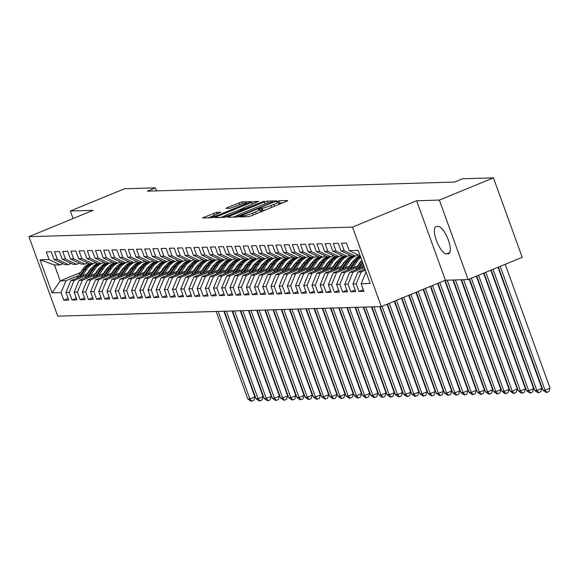 <?xml version="1.0" encoding="UTF-8"?>
<svg xmlns="http://www.w3.org/2000/svg" width="579" height="579" viewBox="0 0 579 579"><rect width="100%" height="100%" fill="white"/><g stroke="black" fill="none" stroke-linecap="round" stroke-linejoin="round"><path stroke-width="0.87" d="M240.661 216.38L239.851 216.922L248.398 216.669L251.17 215.837L286.576 201.289L287.734 200.508L279.187 200.761L276.321 201.861L277.536 201.861A7.223 0.854 -19.9 0 1 278.036 201.984A7.223 0.854 -19.9 0 1 273.824 204.365L270.871 205.581A7.223 0.854 -19.9 0 1 261.998 208.245L258.951 208.86L258.031 209.381L259.247 209.374A7.223 0.854 -19.9 0 1 259.747 209.504A7.223 0.854 -19.9 0 1 255.527 211.885L252.574 213.101A7.223 0.854 -19.9 0 1 243.708 215.764L240.661 216.38M216.51 212.327L202.491 217.986L212.138 217.747L214.91 216.915L251.633 201.615L241.979 201.861L227.214 207.622L226.049 208.404L230.116 208.288L238.838 205.009A6.043 0.717 -19.9 0 1 246.668 202.889A6.043 0.717 -19.9 0 1 243.144 204.879L219.832 214.462A6.043 0.717 -19.9 0 1 212.001 216.582A6.043 0.717 -19.9 0 1 215.526 214.592L220.729 212.247L216.51 212.327L217.096 213.948M147.363 191.142L454.522 182.059L462.534 178.759L493.446 177.847L439.345 200.081L416.634 200.754L352.51 227.106L28.95 236.681L93.074 210.329L70.363 211.002L124.463 188.768L155.375 187.849L147.363 191.142M228.835 216.503L227.677 217.284L237.173 217.002L239.945 216.17L276.668 200.877L267.013 201.116L264.241 201.948L228.835 216.503L229.103 217.241M224.659 217.378L215.156 217.653L216.322 216.872L251.727 202.324L254.499 201.492L258.719 201.412L243.042 208.056L241.725 208.802L244.577 208.758L264.342 201.231L224.659 217.378M352.51 227.106L381.279 306.581L57.719 316.156L28.95 236.681M363.322 289.717L358.994 291.498L363.916 291.353L361.151 283.724L370.176 283.464L358.198 250.381L349.18 250.649L346.423 243.028L341.501 243.173L344.259 250.794L340.98 250.895L338.223 243.267L333.301 243.412L336.059 251.04L332.78 251.134L330.023 243.513L325.101 243.658L327.859 251.279L324.58 251.38L321.823 243.752L316.901 243.897L319.659 251.525L316.38 251.619L313.623 243.998L308.701 244.143L311.459 251.764L308.18 251.865L305.423 244.237L300.501 244.381L303.258 252.01L299.98 252.104L297.222 244.483L292.301 244.627L295.066 252.249L291.78 252.35L289.022 244.722L284.101 244.866L286.866 252.495L283.58 252.589L280.822 244.968L275.901 245.112L278.665 252.733L275.38 252.835L272.622 245.207L267.701 245.351L270.465 252.98L267.187 253.074L264.422 245.453L259.501 245.597L262.265 253.226L258.987 253.32L256.222 245.691L251.3 245.843L254.065 253.464L250.787 253.559L248.022 245.937L243.108 246.082L245.865 253.711L242.587 253.805L239.822 246.176L234.908 246.328L237.665 253.949L234.386 254.051L231.622 246.422L226.707 246.567L229.465 254.195L226.186 254.29L223.422 246.668L218.507 246.813L221.265 254.434L217.986 254.536L215.229 246.907L210.307 247.052L213.065 254.68L209.786 254.774L207.029 247.153L202.107 247.298L204.865 254.919L201.586 255.021L198.829 247.392L193.907 247.537L196.665 255.165L193.386 255.259L190.629 247.638L185.707 247.783L188.464 255.404L185.186 255.505L182.428 247.877L177.507 248.022L180.264 255.65L176.986 255.744L174.228 248.123L169.307 248.268L172.064 255.889L168.786 255.99L166.028 248.362L161.107 248.507L163.864 256.135L160.586 256.229L157.828 248.608L152.907 248.753L155.671 256.374L152.386 256.475L149.628 248.847L144.707 248.992L147.471 256.62L144.185 256.714L141.428 249.093L136.506 249.238L139.271 256.859L135.993 256.96L133.228 249.332L128.306 249.477L131.071 257.105L127.793 257.199L125.028 249.578L120.106 249.723L122.871 257.344L119.592 257.445L116.828 249.817L111.906 249.962L114.671 257.59L111.392 257.684L108.628 250.063L103.713 250.208L106.471 257.836L103.192 257.93L100.428 250.302L95.513 250.454L98.271 258.075L94.992 258.169L92.227 250.548L87.313 250.693L90.071 258.321L86.792 258.415L84.027 250.787L79.113 250.939L81.871 258.56L78.592 258.661L75.835 251.033L70.913 251.177L73.671 258.806L70.392 258.9L67.634 251.279L62.713 251.424L65.47 259.045L62.192 259.146L59.434 251.518L54.513 251.662L57.27 259.291L53.992 259.385L51.234 251.764L46.313 251.908L49.07 259.53L60.202 264.827L54.455 265.001L60.209 280.895L65.955 280.721L78.505 275.568M358.994 291.498L356.237 283.876L352.951 283.971L357.858 272.087L364.994 269.155M355.122 289.963L350.794 291.744L355.716 291.599L352.951 283.971M350.794 291.744L348.037 284.115L344.751 284.217L349.658 272.325L364.01 266.434M346.922 290.202L342.594 291.982L347.516 291.838L344.751 284.217M342.594 291.982L339.837 284.361L336.558 284.455L341.458 272.571L358.444 265.587M338.722 290.448L334.394 292.229L339.316 292.084L336.558 284.455M334.394 292.229L331.637 284.6L328.358 284.702L333.258 272.81L350.244 265.833M330.522 290.687L326.194 292.467L331.116 292.323L328.358 284.702M326.194 292.467L323.437 284.846L320.158 284.94L325.058 273.056L342.051 266.072M322.322 290.933L317.994 292.713L322.916 292.569L320.158 284.94M317.994 292.713L315.237 285.085L311.958 285.186L316.858 273.295L333.851 266.318M314.122 291.179L309.794 292.952L314.715 292.808L311.958 285.186M309.794 292.952L307.036 285.331L303.758 285.425L308.665 273.541L325.651 266.557M305.922 291.418L301.594 293.198L306.515 293.054L303.758 285.425M301.594 293.198L298.836 285.57L295.558 285.671L300.465 273.78L317.451 266.803M297.729 291.664L293.394 293.437L298.315 293.292L295.558 285.671M293.394 293.437L290.636 285.816L287.358 285.91L292.265 274.026L309.251 267.042M289.529 291.903L285.201 293.683L290.115 293.539L287.358 285.91M285.201 293.683L282.436 286.055L279.158 286.156L284.065 274.272L301.051 267.288M281.329 292.149L277.001 293.922L281.915 293.777L279.158 286.156M277.001 293.922L274.236 286.301L270.958 286.395L275.865 274.511L292.851 267.527M273.129 292.388L268.801 294.168L273.715 294.023L270.958 286.395M268.801 294.168L266.036 286.54L262.757 286.641L267.664 274.757L284.651 267.773M264.929 292.634L260.601 294.407L265.515 294.262L262.757 286.641M260.601 294.407L257.836 286.786L254.557 286.88L259.464 274.996L276.451 268.019M256.729 292.873L252.401 294.653L257.322 294.508L254.557 286.88M252.401 294.653L249.636 287.025L246.357 287.126L251.264 275.242L268.251 268.258M248.529 293.119L244.2 294.899L249.122 294.747L246.357 287.126M244.2 294.899L241.436 287.271L238.157 287.365L243.064 275.481L260.051 268.504M240.328 293.358L236 295.138L240.922 294.993L238.157 287.365M236 295.138L233.243 287.517L229.957 287.611L234.864 275.727L251.851 268.743M232.128 293.604L227.8 295.384L232.722 295.232L229.957 287.611M227.8 295.384L225.043 287.756L221.757 287.85L226.664 275.966L243.65 268.989M223.928 293.843L219.6 295.623L224.522 295.478L221.757 287.85M219.6 295.623L216.843 288.002L213.557 288.096L218.464 276.212L235.45 269.228M215.728 294.089L211.4 295.869L216.322 295.724L213.557 288.096M211.4 295.869L208.643 288.241L205.364 288.335L210.264 276.451L227.25 269.474M207.528 294.327L203.2 296.108L208.122 295.963L205.364 288.335M203.2 296.108L200.443 288.487L197.164 288.581L202.064 276.697L219.05 269.713M199.328 294.573L195 296.354L199.921 296.209L197.164 288.581M195 296.354L192.242 288.726L188.964 288.827L193.864 276.936L210.857 269.959M191.128 294.812L186.8 296.593L191.721 296.448L188.964 288.827M186.8 296.593L184.042 288.972L180.764 289.066L185.664 277.182L202.657 270.198M182.928 295.058L178.6 296.839L183.521 296.694L180.764 289.066M178.6 296.839L175.842 289.211L172.564 289.312L177.471 277.421L194.457 270.444M174.728 295.297L170.4 297.078L175.321 296.933L172.564 289.312M170.4 297.078L167.642 289.457L164.364 289.551L169.271 277.667L186.257 270.683M166.535 295.543L162.2 297.324L167.121 297.179L164.364 289.551M162.2 297.324L159.442 289.695L156.164 289.797L161.071 277.906L178.057 270.929M158.335 295.789L154 297.563L158.921 297.418L156.164 289.797M154 297.563L151.242 289.941L147.963 290.036L152.87 278.152L169.857 271.167M150.135 296.028L145.807 297.809L150.721 297.664L147.963 290.036M145.807 297.809L143.042 290.18L139.763 290.282L144.67 278.39L161.657 271.413M141.935 296.274L137.607 298.047L142.521 297.903L139.763 290.282M137.607 298.047L134.842 290.426L131.563 290.52L136.47 278.637L153.457 271.652M133.735 296.513L129.407 298.294L134.321 298.149L131.563 290.52M129.407 298.294L126.642 290.665L123.363 290.767L128.27 278.883L145.257 271.898M125.534 296.759L121.206 298.532L126.128 298.388L123.363 290.767M121.206 298.532L118.442 290.911L115.163 291.005L120.07 279.121L137.057 272.137M117.334 296.998L113.006 298.778L117.928 298.634L115.163 291.005M113.006 298.778L110.242 291.15L106.963 291.251L111.87 279.368L128.856 272.383M109.134 297.244L104.806 299.017L109.728 298.873L106.963 291.251M104.806 299.017L102.042 291.396L98.763 291.49L103.67 279.606L120.656 272.629M100.934 297.483L96.606 299.263L101.528 299.119L98.763 291.49M96.606 299.263L93.849 291.635L90.563 291.736L95.47 279.852L112.456 272.868M92.734 297.729L88.406 299.509L93.328 299.357L90.563 291.736M88.406 299.509L85.649 291.881L82.363 291.975L87.27 280.091L104.256 273.114M84.534 297.968L80.206 299.748L85.127 299.604L82.363 291.975M80.206 299.748L77.448 292.127L74.163 292.221L79.07 280.337L96.056 273.353M76.334 298.214L72.006 299.994L76.927 299.842L74.163 292.221M72.006 299.994L69.248 292.366L65.97 292.46L70.87 280.576L87.856 273.599M68.134 298.453L63.806 300.233L68.727 300.088L65.97 292.46M63.806 300.233L61.048 292.612L52.03 292.873L40.052 259.797L49.07 259.53M71.203 263.431L68.394 264.589L65.116 264.683L53.992 259.385M57.27 259.291L68.394 264.589M88.797 271.334L89.593 271.008M80.524 272.543L60.209 280.895L52.03 292.873M61.048 292.612L65.955 280.721M79.403 263.192L76.594 264.342L73.316 264.444L62.192 259.146M65.47 259.045L76.594 264.342M98.394 269.271L98.944 269.04M70.87 280.576L74.148 280.482L86.705 275.322M96.997 271.095L97.793 270.769M69.248 292.366L74.148 280.482M87.603 262.946L84.795 264.104L81.516 264.198L70.392 258.9M73.671 258.806L84.795 264.104M106.587 269.025L107.144 268.801M79.07 280.337L82.348 280.236L94.905 275.076M105.197 270.849L105.993 270.523M77.448 292.127L82.348 280.236M95.803 262.707L92.995 263.858L89.716 263.959L78.592 258.661M81.871 258.56L92.995 263.858M114.787 268.786L115.344 268.555M87.27 280.091L90.548 279.997L103.105 274.837M113.397 270.61L114.186 270.277M85.649 291.881L90.548 279.997M104.003 262.461L101.195 263.619L97.916 263.713L86.792 258.415M90.071 258.321L101.195 263.619M122.987 268.54L123.544 268.316M95.47 279.852L98.748 279.751L111.306 274.591M121.597 270.364L122.386 270.038M93.849 291.635L98.748 279.751M112.203 262.222L109.395 263.373L106.116 263.467L94.992 258.169M98.271 258.075L109.395 263.373M131.187 268.301L131.744 268.07M103.67 279.606L106.949 279.512L119.506 274.352M129.797 270.125L130.586 269.792M102.042 291.396L106.949 279.512M120.403 261.976L117.595 263.134L114.316 263.228L103.192 257.93M106.471 257.836L117.595 263.134M139.387 268.055L139.944 267.831M111.87 279.368L115.149 279.266L127.706 274.106M137.997 269.879L138.786 269.553M110.242 291.15L115.149 279.266M128.603 261.737L125.795 262.888L122.516 262.982L111.392 257.684M114.671 257.59L125.795 262.888M147.587 267.809L148.144 267.585A17.602 16.444 -91.7 0 1 154.788 261.766M120.07 279.121L123.349 279.027L135.906 273.867M146.197 269.633L146.986 269.307M118.442 290.911L123.349 279.027M136.803 261.491L133.995 262.642L130.716 262.743L119.592 257.445M122.871 257.344L133.995 262.642M155.787 267.57L156.344 267.339M128.27 278.883L131.549 278.781L144.106 273.621M154.39 269.394L155.186 269.069M126.642 290.665L131.549 278.781M144.996 261.252L142.195 262.403L138.917 262.497L127.793 257.199M131.071 257.105L142.195 262.403M163.987 267.324L164.545 267.1M136.47 278.637L139.749 278.542L152.299 273.382M162.59 269.148L163.387 268.822M134.842 290.426L139.749 278.542M153.196 261.006L150.395 262.157L147.117 262.258L135.993 256.96M139.271 256.859L150.395 262.157M172.187 267.085L172.745 266.854M144.67 278.39L147.949 278.296L160.499 273.136M170.791 268.909L171.587 268.584M143.042 290.18L147.949 278.296M161.396 260.767L158.595 261.918L155.317 262.012L144.185 256.714M147.471 256.62L158.595 261.918M180.387 266.839L180.938 266.615M152.87 278.152L156.149 278.058L168.699 272.897M178.991 268.663L179.787 268.338M151.242 289.941L156.149 278.058M169.596 260.521L166.795 261.672L163.517 261.773L152.386 256.475M155.671 256.374L166.795 261.672M188.588 266.601L189.138 266.369M161.071 277.906L164.349 277.811L176.899 272.651M187.191 268.424L187.987 268.099M159.442 289.695L164.349 277.811M177.796 260.282L174.996 261.433L171.717 261.527L160.586 256.229M163.864 256.135L174.996 261.433M196.788 266.354L197.338 266.13M169.271 277.667L172.549 277.565L185.099 272.412M195.391 268.178L196.187 267.853M167.642 289.457L172.549 277.565M185.997 260.036L183.196 261.187L179.91 261.288L168.786 255.99M172.064 255.889L183.196 261.187M204.988 266.116L205.538 265.884A17.602 16.444 -91.7 0 1 212.189 260.065M177.471 277.421L180.749 277.327L193.299 272.166M203.591 267.939L204.387 267.614M175.842 289.211L180.749 277.327M194.197 259.797L191.396 260.948L188.11 261.042L176.986 255.744M180.264 255.65L191.396 260.948M213.188 265.87L213.738 265.645M185.664 277.182L188.949 277.08L201.499 271.927M211.791 267.693L212.587 267.368M184.042 288.972L188.949 277.08M202.397 259.551L199.596 260.702L196.31 260.803L185.186 255.505M188.464 255.404L199.596 260.702M221.388 265.631L221.938 265.399M193.864 276.936L197.149 276.842L209.699 271.681M219.991 267.455L220.787 267.129M192.242 288.726L197.149 276.842M210.597 259.305L207.789 260.463L204.51 260.557L193.386 255.259M196.665 255.165L207.789 260.463M229.588 265.385L230.138 265.16A17.602 16.444 -91.7 0 1 236.789 259.341M202.064 276.697L205.342 276.596L217.899 271.442M228.191 267.209L228.987 266.883M200.443 288.487L205.342 276.596M218.797 259.066L215.989 260.217L212.71 260.318L201.586 255.021M204.865 254.919L215.989 260.217M237.781 265.146L238.338 264.914M210.264 276.451L213.542 276.357L226.099 271.196M236.391 266.97L237.187 266.644M208.643 288.241L213.542 276.357M226.997 258.82L224.189 259.978L220.91 260.072L209.786 254.774M213.065 254.68L224.189 259.978M245.981 264.9L246.538 264.675M218.464 276.212L221.743 276.111L234.3 270.958M244.591 266.724L245.38 266.398M216.843 288.002L221.743 276.111M235.197 258.581L232.389 259.732L229.11 259.833L217.986 254.536M221.265 254.434L232.389 259.732M254.181 264.661L254.738 264.429M226.664 275.966L229.943 275.872L242.5 270.711M252.791 266.485L253.58 266.159M225.043 287.756L229.943 275.872M243.397 258.335L240.589 259.493L237.31 259.587L226.186 254.29M229.465 254.195L240.589 259.493M262.381 264.415L262.938 264.19M234.864 275.727L238.143 275.626L250.7 270.465M260.991 266.239L261.78 265.913M233.243 287.517L238.143 275.626M251.597 258.096L248.789 259.247L245.51 259.349L234.386 254.051M237.665 253.949L248.789 259.247M270.581 264.176L271.138 263.944M243.064 275.481L246.343 275.387L258.9 270.227M269.192 266L269.98 265.667M241.436 287.271L246.343 275.387M259.797 257.85L256.989 259.008L253.711 259.103L242.587 253.805M245.865 253.711L256.989 259.008M278.781 263.93L279.339 263.706M251.264 275.242L254.543 275.141L267.1 269.98M277.392 265.754L278.181 265.428M249.636 287.025L254.543 275.141M267.997 257.612L265.189 258.762L261.911 258.856L250.787 253.559M254.065 253.464L265.189 258.762M286.981 263.691L287.539 263.459A17.602 16.444 -91.7 0 1 294.183 257.641M259.464 274.996L262.743 274.902L275.3 269.742M285.592 265.515L286.381 265.182M257.836 286.786L262.743 274.902M276.19 257.365L273.389 258.524L270.111 258.618L258.987 253.32M262.265 253.226L273.389 258.524M295.181 263.445L295.739 263.221M267.664 274.757L270.943 274.656L283.493 269.496M293.785 265.269L294.581 264.943M266.036 286.54L270.943 274.656M284.39 257.127L281.589 258.277L278.311 258.372L267.187 253.074M270.465 252.98L281.589 258.277M303.382 263.199L303.939 262.975M275.865 274.511L279.143 274.417L291.693 269.257M301.985 265.023L302.781 264.697M274.236 286.301L279.143 274.417M292.59 256.881L289.789 258.031L286.511 258.133L275.38 252.835M278.665 252.733L289.789 258.031M311.582 262.96L312.132 262.728M284.065 274.272L287.343 274.171L299.893 269.011M310.185 264.784L310.981 264.458M282.436 286.055L287.343 274.171M300.791 256.642L297.99 257.793L294.711 257.887L283.58 252.589M286.866 252.495L297.99 257.793M319.782 262.714L320.332 262.49M292.265 274.026L295.543 273.932L308.093 268.772M318.385 264.538L319.181 264.212M290.636 285.816L295.543 273.932M308.991 256.396L306.19 257.546L302.911 257.648L291.78 252.35M295.066 252.249L306.19 257.546M327.982 262.475L328.532 262.244M300.465 273.78L303.743 273.686L316.293 268.526M326.585 264.299L327.381 263.973M298.836 285.57L303.743 273.686M317.191 256.157L314.39 257.308L311.104 257.402L299.98 252.104M303.258 252.01L314.39 257.308M336.182 262.229L336.732 262.005M308.665 273.541L311.943 273.447L324.493 268.287M334.785 264.053L335.581 263.727M307.036 285.331L311.943 273.447M325.391 255.911L322.59 257.062L319.304 257.163L308.18 251.865M311.459 251.764L322.59 257.062M344.382 261.99L344.932 261.759A17.602 16.444 -91.7 0 1 351.583 255.94M316.858 273.295L320.144 273.201L332.693 268.041M342.985 263.814L343.781 263.488M315.237 285.085L320.144 273.201M333.591 255.672L330.79 256.823L327.504 256.917L316.38 251.619M319.659 251.525L330.79 256.823M352.582 261.744L353.132 261.52M325.058 273.056L328.344 272.955L340.893 267.802M351.185 263.568L351.981 263.242M323.437 284.846L328.344 272.955M341.791 255.426L338.983 256.577L335.704 256.678L324.58 251.38M327.859 251.279L338.983 256.577M360.782 261.505L361.332 261.274M333.258 272.81L336.544 272.716L349.094 267.556M359.385 263.329L360.181 263.004M331.637 284.6L336.544 272.716M349.991 255.187L347.183 256.338L343.904 256.432L332.78 251.134M336.059 251.04L347.183 256.338M341.458 272.571L344.737 272.47L357.294 267.317M339.837 284.361L344.737 272.47M358.191 254.941L355.383 256.092L352.104 256.193L340.98 250.895M344.259 250.794L355.383 256.092M349.658 272.325L352.937 272.231L364.401 267.52M348.037 284.115L352.937 272.231M349.18 250.649L360.196 255.896M357.858 272.087L361.137 271.985L365.385 270.241M356.237 283.876L361.137 271.985M156.468 190.875L155.375 187.849M70.363 211.002L73.092 218.544M416.634 200.754L445.396 280.229L468.114 279.556L439.345 200.081M468.114 279.556L522.215 257.322L493.446 177.847M445.396 280.229L381.279 306.581M63.002 263.677L60.202 264.827M54.455 265.001L40.052 259.797M361.151 283.724L366.008 271.964M448.045 253.877A14.721 4.95 -112.3 0 0 448.667 253.754A14.721 4.95 -112.3 0 0 447.994 239.113A14.721 4.95 -112.3 0 0 438.093 226.389L436.617 226.432A14.721 4.95 -112.3 0 0 435.994 226.563A14.721 4.95 -112.3 0 0 436.667 241.197A14.721 4.95 -112.3 0 0 446.568 253.92L449.195 253.407M260.058 212.189A7.223 0.854 -19.9 0 0 260.521 211.653L259.747 209.504M266.304 209.62A7.223 0.854 -19.9 0 1 262.779 210.394L260.224 210.814M278.354 204.669A7.223 0.854 -19.9 0 0 278.817 204.134L278.036 201.984M282.849 202.824L278.513 203.301M237.839 215.272L233.337 217.118M239.04 215.902L272.058 202.549L272.977 202.02L271.703 202.028A7.223 0.854 -19.9 0 0 262.837 204.691L241.595 213.427A7.223 0.854 -19.9 0 0 237.376 215.808A7.223 0.854 -19.9 0 0 237.875 215.931L239.04 215.902L239.236 216.445M220.823 217.487L224.855 215.829M240.792 211.053L240.661 210.676L241.979 209.931L239.127 209.967L241.754 208.889M239.127 209.967L228.14 214.179A6.043 0.717 -19.9 0 0 224.616 216.17A6.043 0.717 -19.9 0 0 232.447 214.049L240.661 210.676M212.24 216.242L208.31 217.856M498.41 267.107L542.993 390.26L545.042 390.203L550.05 388.14L505.221 264.306M500.213 266.362L545.042 390.203L546.938 392.396L546.12 392.417L542.993 390.26M550.05 388.14L548.943 391.57L546.938 392.396M363.764 269.662L364.683 268.287M491.195 270.067L534.793 390.507L536.842 390.441L541.85 388.386L498.005 267.266M492.997 269.329L536.842 390.441L538.738 392.634L537.92 392.663L534.793 390.507M541.85 388.386L540.743 391.809L538.738 392.634M361.108 267.621L363.272 264.386M355.564 269.901L361.354 261.245A17.602 16.444 -91.7 0 1 361.868 260.521M359.002 268.49L362.736 262.909M362.396 261.969L357.67 269.04M483.979 273.035L526.593 390.745L528.641 390.687L533.65 388.625L490.789 270.234M485.781 272.289L528.641 390.687L530.538 392.88L529.72 392.902L526.593 390.745M533.65 388.625L532.542 392.055L530.538 392.88M357.656 265.913L359.53 263.112A14.605 13.65 -91.7 0 1 361.839 260.441M352.908 267.867L357.25 261.368A17.602 16.444 -91.7 0 1 360.782 257.517M347.364 270.147L353.154 261.491A17.602 16.444 -91.7 0 1 359.783 255.701M350.802 268.736L355.694 261.411A17.602 16.444 -91.7 0 1 360.471 256.663M360.304 256.193A17.602 16.444 88.3 0 0 354.71 261.44L349.47 269.278M476.763 275.995L518.393 390.991L520.441 390.926L525.45 388.871L483.581 273.201M478.572 275.257L520.441 390.926L522.338 393.119L521.52 393.148L518.393 390.991M525.45 388.871L524.342 392.294L522.338 393.119M349.455 266.159L351.33 263.358A14.605 13.65 -91.7 0 1 353.899 260.463M344.708 268.113L349.05 261.614A17.602 16.444 -91.7 0 1 355.122 256.099M339.164 270.386L344.954 261.73L346.51 261.686L341.27 269.524M342.602 268.974L347.494 261.657A17.602 16.444 -91.7 0 1 353.566 256.15M352.582 256.179A17.602 16.444 88.3 0 0 346.51 261.686M469.555 278.962L510.193 391.23L512.241 391.172L517.25 389.11L476.365 276.161M471.357 278.224L512.241 391.172L514.138 393.365L513.32 393.387L510.193 391.23M517.25 389.11L516.142 392.54L514.138 393.365M341.255 266.398L343.13 263.604A14.605 13.65 -91.7 0 1 345.699 260.702M336.508 268.352L340.85 261.853A17.602 16.444 -91.7 0 1 346.922 256.345M330.964 270.632L336.754 261.976A17.602 16.444 -91.7 0 1 343.383 256.186M334.401 269.221L339.294 261.896A17.602 16.444 -91.7 0 1 345.366 256.388M344.382 256.417A17.602 16.444 88.3 0 0 338.31 261.925L333.07 269.763M461.55 279.751L501.993 391.476L504.041 391.411L509.05 389.356L469.149 279.129M463.598 279.686L504.041 391.411L505.937 393.604L505.12 393.633L501.993 391.476M509.05 389.356L507.942 392.786L505.937 393.604M333.055 266.644L334.93 263.843A14.605 13.65 -91.7 0 1 337.499 260.948M328.307 268.598L332.657 262.099A17.602 16.444 -91.7 0 1 338.722 256.584M322.764 270.871L328.554 262.215A17.602 16.444 -91.7 0 1 335.183 256.425M326.201 269.459L331.094 262.142A17.602 16.444 -91.7 0 1 337.166 256.635M336.182 256.663A17.602 16.444 88.3 0 0 330.11 262.171L324.87 270.009M453.35 279.99L493.793 391.715L495.841 391.657L500.849 389.595L461.094 279.758M455.398 279.932L495.841 391.657L497.745 393.85L496.92 393.872L493.793 391.715M500.849 389.595L499.742 393.025L497.745 393.85M324.855 266.883L326.73 264.089A14.605 13.65 -91.7 0 1 329.299 261.187M320.107 268.837L324.457 262.338A17.602 16.444 -91.7 0 1 330.522 256.83M314.563 271.117L320.353 262.461A17.602 16.444 -91.7 0 1 326.983 256.671M318.001 269.705L322.894 262.381A17.602 16.444 -91.7 0 1 328.966 256.873M327.982 256.902A17.602 16.444 88.3 0 0 321.91 262.417L316.67 270.248M445.179 280.316L485.593 391.961L487.641 391.896L492.649 389.841L452.894 280.004M447.198 280.171L487.641 391.896L489.544 394.089L488.719 394.118L485.593 391.961M492.649 389.841L491.542 393.271L489.544 394.089M316.655 267.129L318.53 264.328A14.605 13.65 -91.7 0 1 321.099 261.433M311.907 269.083L316.257 262.584A17.602 16.444 -91.7 0 1 322.322 257.069M306.363 271.356L312.153 262.7A17.602 16.444 -91.7 0 1 318.783 256.91M309.801 269.944L314.694 262.627A17.602 16.444 -91.7 0 1 320.766 257.119M319.782 257.148A17.602 16.444 88.3 0 0 313.709 262.656L308.469 270.494M437.963 283.283L477.393 392.2L479.441 392.142L484.449 390.08L444.781 280.482M439.765 282.538L479.441 392.142L481.344 394.335L480.519 394.357L477.393 392.2M484.449 390.08L483.349 393.51L481.344 394.335M308.455 267.368L310.33 264.574A14.605 13.65 -91.7 0 1 312.899 261.672M303.707 269.322L308.057 262.823A17.602 16.444 -91.7 0 1 314.122 257.315M298.163 271.602L303.953 262.946A17.602 16.444 -91.7 0 1 310.583 257.156M301.601 270.19L306.494 262.873A17.602 16.444 -91.7 0 1 312.566 257.358M311.582 257.387A17.602 16.444 88.3 0 0 305.517 262.902L300.269 270.733M430.747 286.243L469.193 392.446L471.241 392.381L476.256 390.326L437.565 283.449M432.556 285.505L471.241 392.381L473.144 394.574L472.319 394.603L469.193 392.446M476.256 390.326L475.149 393.756L473.144 394.574M300.255 267.614L302.129 264.813A14.605 13.65 -91.7 0 1 304.699 261.918M295.507 269.568L299.857 263.069A17.602 16.444 -91.7 0 1 305.922 257.554M289.963 271.841L295.753 263.184A17.602 16.444 -91.7 0 1 302.383 257.394M293.401 270.429L298.301 263.112A17.602 16.444 -91.7 0 1 304.366 257.604M303.382 257.633A17.602 16.444 88.3 0 0 297.317 263.141L292.069 270.979M423.539 289.211L460.993 392.685L463.041 392.627L468.056 390.572L430.349 286.41M425.341 288.472L463.041 392.627L464.944 394.82L464.119 394.842L460.993 392.685M468.056 390.572L466.949 393.995L464.944 394.82M292.055 267.86L293.929 265.059A14.605 13.65 -91.7 0 1 296.499 262.164M287.307 269.807L291.657 263.307A17.602 16.444 -91.7 0 1 297.722 257.8M281.763 272.087L287.553 263.431L289.116 263.387L283.869 271.218M285.201 270.675L290.101 263.358A17.602 16.444 -91.7 0 1 296.166 257.843M295.181 257.872A17.602 16.444 88.3 0 0 289.116 263.387M416.323 292.178L452.792 392.931L454.848 392.873L459.856 390.811L423.133 289.377M418.125 291.432L454.848 392.873L456.744 395.059L455.926 395.088L452.792 392.931M459.856 390.811L458.749 394.241L456.744 395.059M283.855 268.099L285.729 265.298A14.605 13.65 -91.7 0 1 288.299 262.403M279.107 270.053L283.457 263.554A17.602 16.444 -91.7 0 1 289.522 258.046M273.563 272.325L279.353 263.677A17.602 16.444 -91.7 0 1 285.983 257.879M277.001 270.914L281.901 263.597A17.602 16.444 -91.7 0 1 287.966 258.089M286.981 258.118A17.602 16.444 88.3 0 0 280.916 263.626L275.669 271.464M409.107 295.138L444.592 393.17L446.648 393.112L451.656 391.057L415.917 292.344M410.909 294.4L446.648 393.112L448.544 395.305L447.726 395.327L444.592 393.17M451.656 391.057L450.549 394.48L448.544 395.305M275.655 268.345L277.529 265.544A14.605 13.65 -91.7 0 1 280.098 262.649M270.907 270.292L275.257 263.792A17.602 16.444 -91.7 0 1 281.322 258.285M265.363 272.571L271.16 263.915A17.602 16.444 -91.7 0 1 277.782 258.125M268.801 271.16L273.701 263.843A17.602 16.444 -91.7 0 1 279.766 258.328M278.781 258.357A17.602 16.444 88.3 0 0 272.716 263.872L267.469 271.703M401.891 298.105L436.392 393.416L438.448 393.358L443.456 391.295L408.709 295.304M403.701 297.367L438.448 393.358L440.344 395.551L439.526 395.573L436.392 393.416M443.456 391.295L442.349 394.726L440.344 395.551M267.455 268.584L269.329 265.783A14.605 13.65 -91.7 0 1 271.898 262.888M262.707 270.538L267.057 264.038A17.602 16.444 -91.7 0 1 273.122 258.531M257.163 272.81L262.96 264.162A17.602 16.444 -91.7 0 1 269.582 258.364M260.601 271.399L265.5 264.082A17.602 16.444 -91.7 0 1 271.565 258.574M270.581 258.603A17.602 16.444 88.3 0 0 264.516 264.111L259.269 271.949M394.683 301.073L428.192 393.655L430.248 393.597L435.256 391.542L401.493 298.272M396.485 300.327L430.248 393.597L432.144 395.79L431.326 395.812L428.192 393.655M435.256 391.542L434.149 394.965L432.144 395.79M259.254 268.83L261.129 266.029A14.605 13.65 -91.7 0 1 263.698 263.134M254.507 270.777L258.856 264.277A17.602 16.444 -91.7 0 1 264.929 258.77M248.97 273.056L254.76 264.4A17.602 16.444 -91.7 0 1 261.382 258.61M252.401 271.645L257.3 264.328A17.602 16.444 -91.7 0 1 263.365 258.813M262.381 258.849A17.602 16.444 88.3 0 0 256.316 264.357L251.076 272.188M387.467 304.033L419.999 393.901L422.048 393.843L427.056 391.78L394.277 301.232M389.269 303.295L422.048 393.843L423.944 396.036L423.126 396.058L419.999 393.901M427.056 391.78L425.949 395.211L423.944 396.036M251.062 269.069L252.929 266.268A14.605 13.65 -91.7 0 1 255.498 263.373M246.307 271.023L250.656 264.523A17.602 16.444 -91.7 0 1 256.729 259.016M240.77 273.302L246.56 264.646A17.602 16.444 -91.7 0 1 253.189 258.856M244.2 271.884L249.1 264.567A17.602 16.444 -91.7 0 1 255.165 259.059M254.181 259.088A17.602 16.444 88.3 0 0 248.116 264.596L242.876 272.434M380.114 306.609L411.799 394.147L413.847 394.082L418.856 392.026L387.061 304.199M382.053 306.262L413.847 394.082L415.744 396.275L414.926 396.297L411.799 394.147M418.856 392.026L417.749 395.45L415.744 396.275M242.862 269.315L244.729 266.514A14.605 13.65 -91.7 0 1 247.298 263.619M238.107 271.262L242.456 264.762A17.602 16.444 -91.7 0 1 248.529 259.254M232.57 273.541L238.36 264.885A17.602 16.444 -91.7 0 1 244.989 259.095M236 272.13L240.9 264.813A17.602 16.444 -91.7 0 1 246.965 259.305M245.981 259.334A17.602 16.444 88.3 0 0 239.916 264.842L234.676 272.673M371.913 306.856L403.599 394.386L405.647 394.328L410.656 392.265L379.658 306.624M373.962 306.798L405.647 394.328L407.544 396.521L406.726 396.543L403.599 394.386M410.656 392.265L409.548 395.696L407.544 396.521M234.661 269.553L236.529 266.753A14.605 13.65 -91.7 0 1 239.098 263.858M229.914 271.508L234.256 265.008A17.602 16.444 -91.7 0 1 240.328 259.501M224.37 273.787L230.16 265.131L231.716 265.081L226.476 272.919M227.8 272.369L232.7 265.052A17.602 16.444 -91.7 0 1 238.765 259.544M237.781 259.573A17.602 16.444 88.3 0 0 231.716 265.081M363.713 307.102L395.399 394.632L397.447 394.567L402.456 392.511L371.457 306.87M365.762 307.036L397.447 394.567L399.344 396.76L398.526 396.789L395.399 394.632M402.456 392.511L401.348 395.935L399.344 396.76M226.461 269.8L228.336 266.999A14.605 13.65 -91.7 0 1 230.898 264.104M221.714 271.746L226.056 265.247A17.602 16.444 -91.7 0 1 232.128 259.739M216.17 274.026L221.96 265.37A17.602 16.444 -91.7 0 1 228.589 259.58M219.607 272.615L224.5 265.298A17.602 16.444 -91.7 0 1 230.572 259.79M229.588 259.819A17.602 16.444 88.3 0 0 223.516 265.327L218.276 273.165M355.513 307.34L387.199 394.871L389.247 394.813L394.256 392.75L363.257 307.109M357.561 307.283L389.247 394.813L391.143 397.006L390.326 397.028L387.199 394.871M394.256 392.75L393.148 396.181L391.143 397.006M218.261 270.038L220.136 267.237A14.605 13.65 -91.7 0 1 222.698 264.342M213.513 271.992L217.856 265.493A17.602 16.444 -91.7 0 1 223.928 259.985M207.97 274.272L213.76 265.616A17.602 16.444 -91.7 0 1 220.389 259.826M211.407 272.861L216.3 265.537A17.602 16.444 -91.7 0 1 222.372 260.029M221.388 260.058A17.602 16.444 88.3 0 0 215.316 265.566L210.076 273.404M347.313 307.587L378.999 395.117L381.047 395.052L386.055 392.996L355.057 307.355M349.361 307.521L381.047 395.052L382.943 397.245L382.126 397.274L378.999 395.117M386.055 392.996L384.948 396.42L382.943 397.245M210.061 270.284L211.936 267.484A14.605 13.65 -91.7 0 1 214.505 264.589M205.313 272.231L209.656 265.732A17.602 16.444 -91.7 0 1 215.728 260.224M199.769 274.511L205.559 265.855L207.116 265.812L201.876 273.65M203.207 273.1L208.1 265.783A17.602 16.444 -91.7 0 1 214.172 260.275M213.188 260.304A17.602 16.444 88.3 0 0 207.116 265.812M339.113 307.825L370.799 395.356L372.847 395.298L377.855 393.235L346.857 307.594M341.161 307.767L372.847 395.298L374.743 397.491L373.925 397.512L370.799 395.356M377.855 393.235L376.748 396.666L374.743 397.491M201.861 270.523L203.736 267.722A14.605 13.65 -91.7 0 1 206.305 264.827M197.113 272.477L201.463 265.978A17.602 16.444 -91.7 0 1 207.528 260.47M191.569 274.757L197.359 266.101A17.602 16.444 -91.7 0 1 203.989 260.311M195.007 273.346L199.9 266.022A17.602 16.444 -91.7 0 1 205.972 260.514M204.988 260.543A17.602 16.444 88.3 0 0 198.915 266.05L193.676 273.889M330.913 308.071L362.599 395.602L364.647 395.537L369.655 393.481L338.657 307.84M332.961 308.006L364.647 395.537L366.55 397.73L365.725 397.759L362.599 395.602M369.655 393.481L368.548 396.904L366.55 397.73M193.661 270.769L195.536 267.968A14.605 13.65 -91.7 0 1 198.105 265.073M188.913 272.723L193.263 266.224A17.602 16.444 -91.7 0 1 199.328 260.709M183.369 274.996L189.159 266.34A17.602 16.444 -91.7 0 1 195.789 260.55M186.807 273.585L191.7 266.268A17.602 16.444 -91.7 0 1 197.772 260.76M196.788 260.789A17.602 16.444 88.3 0 0 190.715 266.297L185.475 274.135M322.713 308.31L354.399 395.841L356.447 395.783L361.455 393.72L330.457 308.086M324.761 308.252L356.447 395.783L358.35 397.976L357.525 397.997L354.399 395.841M361.455 393.72L360.348 397.151L358.35 397.976M185.461 271.008L187.335 268.215A14.605 13.65 -91.7 0 1 189.905 265.312M180.713 272.962L185.063 266.463A17.602 16.444 -91.7 0 1 191.128 260.955M175.169 275.242L180.959 266.586A17.602 16.444 -91.7 0 1 187.589 260.796M178.607 273.831L183.5 266.506A17.602 16.444 -91.7 0 1 189.572 260.999M188.588 261.028A17.602 16.444 88.3 0 0 182.515 266.535L177.275 274.374M314.513 308.556L346.199 396.087L348.247 396.022L353.255 393.966L322.257 308.325M316.561 308.491L348.247 396.022L350.15 398.214L349.325 398.243L346.199 396.087M353.255 393.966L352.155 397.397L350.15 398.214M177.261 271.254L179.135 268.453A14.605 13.65 -91.7 0 1 181.705 265.558M172.513 273.208L176.863 266.709A17.602 16.444 -91.7 0 1 182.928 261.194M166.969 275.481L172.759 266.825A17.602 16.444 -91.7 0 1 179.389 261.035M170.407 274.07L175.299 266.753A17.602 16.444 -91.7 0 1 181.372 261.245M180.387 261.274A17.602 16.444 88.3 0 0 174.315 266.781L169.075 274.62M306.313 308.795L337.998 396.326L340.047 396.268L345.062 394.205L314.057 308.571M308.361 308.737L340.047 396.268L341.95 398.461L341.125 398.482L337.998 396.326M345.062 394.205L343.955 397.635L341.95 398.461M169.061 271.493L170.935 268.699A14.605 13.65 -91.7 0 1 173.505 265.797M164.313 273.447L168.663 266.948A17.602 16.444 -91.7 0 1 174.728 261.44M158.769 275.727L164.559 267.071A17.602 16.444 -91.7 0 1 171.189 261.281M162.207 274.316L167.107 266.991A17.602 16.444 -91.7 0 1 173.172 261.484M172.187 261.513A17.602 16.444 88.3 0 0 166.122 267.028L160.875 274.859M298.113 309.041L329.798 396.572L331.847 396.506L336.862 394.451L305.857 308.81M300.161 308.976L331.847 396.506L333.75 398.699L332.925 398.728L329.798 396.572M336.862 394.451L335.755 397.882L333.75 398.699M160.861 271.739L162.735 268.938A14.605 13.65 -91.7 0 1 165.305 266.043M156.113 273.693L160.463 267.194A17.602 16.444 -91.7 0 1 166.528 261.679M150.569 275.966L156.359 267.31A17.602 16.444 -91.7 0 1 162.988 261.52M154.007 274.555L158.907 267.237A17.602 16.444 -91.7 0 1 164.972 261.73M163.987 261.759A17.602 16.444 88.3 0 0 157.922 267.266L152.675 275.105M289.913 309.28L321.598 396.81L323.647 396.753L328.662 394.69L297.657 309.056M291.968 309.222L323.647 396.753L325.55 398.945L324.732 398.967L321.598 396.81M328.662 394.69L327.555 398.12L325.55 398.945M152.661 271.978L154.535 269.184A14.605 13.65 -91.7 0 1 157.104 266.282M147.913 273.932L152.263 267.433A17.602 16.444 -91.7 0 1 158.328 261.925M142.369 276.212L148.159 267.556L149.722 267.512L144.475 275.343M145.807 274.801L150.706 267.484A17.602 16.444 -91.7 0 1 156.771 261.969M155.787 261.998A17.602 16.444 88.3 0 0 149.722 267.512M281.712 309.526L313.398 397.056L315.454 396.991L320.462 394.936L289.457 309.295M283.768 309.461L315.454 396.991L317.35 399.184L316.532 399.213L313.398 397.056M320.462 394.936L319.355 398.366L317.35 399.184M144.46 272.224L146.335 269.423A14.605 13.65 -91.7 0 1 148.904 266.528M139.713 274.178L144.062 267.679A17.602 16.444 -91.7 0 1 150.127 262.164M134.169 276.451L139.959 267.795A17.602 16.444 -91.7 0 1 146.588 262.005M137.607 275.039L142.506 267.722A17.602 16.444 -91.7 0 1 148.571 262.215M147.587 262.244A17.602 16.444 88.3 0 0 141.522 267.751L136.275 275.59M273.512 309.765L305.198 397.295L307.254 397.237L312.262 395.182L281.256 309.541M275.568 309.707L307.254 397.237L309.15 399.43L308.332 399.452L305.198 397.295M312.262 395.182L311.155 398.605L309.15 399.43M136.26 272.47L138.135 269.669A14.605 13.65 -91.7 0 1 140.704 266.774M131.513 274.417L135.862 267.918A17.602 16.444 -91.7 0 1 141.927 262.41M125.969 276.697L131.766 268.041A17.602 16.444 -91.7 0 1 138.388 262.251M129.407 275.286L134.306 267.968A17.602 16.444 -91.7 0 1 140.371 262.453M139.387 262.482A17.602 16.444 88.3 0 0 133.322 267.997L128.075 275.828M265.312 310.011L296.998 397.541L299.053 397.484L304.062 395.421L273.056 309.779M267.368 309.946L299.053 397.484L300.95 399.669L300.132 399.698L296.998 397.541M304.062 395.421L302.955 398.851L300.95 399.669M128.06 272.709L129.935 269.908A14.605 13.65 -91.7 0 1 132.504 267.013M123.313 274.663L127.662 268.164A17.602 16.444 -91.7 0 1 133.727 262.656M117.769 276.936L123.566 268.287A17.602 16.444 -91.7 0 1 130.188 262.49M121.206 275.524L126.106 268.207A17.602 16.444 -91.7 0 1 132.171 262.7M131.187 262.728A17.602 16.444 88.3 0 0 125.122 268.236L119.875 276.074M257.119 310.25L288.798 397.78L290.853 397.722L295.862 395.667L264.856 310.026M259.168 310.192L290.853 397.722L292.75 399.915L291.932 399.937L288.798 397.78M295.862 395.667L294.754 399.09L292.75 399.915M119.867 272.955L121.735 270.154A14.605 13.65 -91.7 0 1 124.304 267.259M115.112 274.902L119.462 268.403A17.602 16.444 -91.7 0 1 125.534 262.895M109.576 277.182L115.366 268.526A17.602 16.444 -91.7 0 1 121.995 262.736M113.006 275.77L117.906 268.453A17.602 16.444 -91.7 0 1 123.971 262.938M122.987 262.967A17.602 16.444 88.3 0 0 116.922 268.482L111.682 276.313M248.919 310.496L280.605 398.026L282.653 397.968L287.662 395.906L256.663 310.264M250.968 310.438L282.653 397.968L284.55 400.161L283.732 400.183L280.605 398.026M287.662 395.906L286.554 399.336L284.55 400.161M111.667 273.194L113.535 270.393A14.605 13.65 -91.7 0 1 116.104 267.498M106.912 275.148L111.262 268.649A17.602 16.444 -91.7 0 1 117.334 263.141M101.376 277.421L107.166 268.772A17.602 16.444 -91.7 0 1 113.795 262.975M104.806 276.009L109.706 268.692A17.602 16.444 -91.7 0 1 115.771 263.184M114.787 263.213A17.602 16.444 88.3 0 0 108.722 268.721L103.482 276.559M240.719 310.735L272.405 398.265L274.453 398.207L279.462 396.152L248.463 310.51M242.767 310.677L274.453 398.207L276.349 400.4L275.532 400.422L272.405 398.265M279.462 396.152L278.354 399.575L276.349 400.4M103.467 273.44L105.335 270.639A14.605 13.65 -91.7 0 1 107.904 267.744M98.712 275.387L103.062 268.888A17.602 16.444 -91.7 0 1 109.134 263.38M93.176 277.667L98.966 269.011A17.602 16.444 -91.7 0 1 105.595 263.221M96.606 276.255L101.506 268.938A17.602 16.444 -91.7 0 1 107.571 263.423M106.587 263.459A17.602 16.444 88.3 0 0 100.522 268.967L95.282 276.798M232.519 310.981L264.205 398.511L266.253 398.453L271.262 396.391L240.263 310.749M234.567 310.923L266.253 398.453L268.149 400.646L267.332 400.668L264.205 398.511M271.262 396.391L270.154 399.821L268.149 400.646M95.267 273.679L97.142 270.878A14.605 13.65 -91.7 0 1 99.704 267.983M90.519 275.633L94.862 269.134A17.602 16.444 -91.7 0 1 100.934 263.626M84.975 277.913L90.765 269.257A17.602 16.444 -91.7 0 1 97.395 263.467M88.413 276.494L93.306 269.177A17.602 16.444 -91.7 0 1 99.371 263.669M98.394 263.698A17.602 16.444 88.3 0 0 92.322 269.206L87.082 277.044M224.319 311.22L256.005 398.757L258.053 398.692L263.061 396.637L232.063 310.995M226.367 311.162L258.053 398.692L259.949 400.885L259.131 400.907L256.005 398.757M263.061 396.637L261.954 400.06L259.949 400.885M87.067 273.925L88.942 271.124A14.605 13.65 -91.7 0 1 91.504 268.229M82.319 275.872L86.662 269.373A17.602 16.444 -91.7 0 1 92.734 263.865M76.775 278.152L82.565 269.496A17.602 16.444 -91.7 0 1 89.195 263.706M80.213 276.74L85.106 269.423A17.602 16.444 -91.7 0 1 91.178 263.915M90.194 263.944A17.602 16.444 88.3 0 0 84.121 269.452L78.882 277.283M216.119 311.466L247.805 398.996L249.853 398.938L254.861 396.876L223.863 311.234M218.167 311.408L249.853 398.938L251.749 401.131L250.931 401.153L247.805 398.996M254.861 396.876L253.754 400.306L251.749 401.131M244.085 216.799L243.708 215.764M253.262 214.983L252.574 213.101M256.207 213.767L255.527 211.885M261.672 210.423L260.89 208.274M262.779 210.394L261.998 208.245M271.551 207.463L270.871 205.581M274.504 206.254L273.824 204.365M279.961 202.903L279.187 200.761M242.977 216.836L242.601 215.793M264.936 203.88L264.241 201.948M267.679 202.954L267.013 201.116M241.117 215.692L240.98 215.316M272.195 202.918L272.058 202.549M238.186 216.792L237.875 215.931M216.589 217.617L216.322 216.872M252.408 204.206L251.727 202.324M255.086 203.106L254.499 201.492M242.435 210.372L241.877 208.838M244.808 209.403L244.577 208.758M247.479 208.302L247.349 207.926M262.432 202.158L262.294 201.782M232.584 214.425L232.447 214.049M219.969 214.838L219.832 214.462M243.274 205.256L243.144 204.879M227.482 208.368L227.214 207.622M239.894 204.59L239.207 202.693M242.623 203.634L241.979 201.861M204.076 217.986L203.808 217.241M214.425 215.062L213.738 213.159M449.753 252.61L446.568 253.92M361.354 261.245L362.121 261.223M355.694 261.411L357.25 261.368M353.154 261.491L354.71 261.44M347.494 261.657L349.05 261.614M339.294 261.896L340.85 261.853M336.754 261.976L338.31 261.925M331.094 262.142L332.657 262.099M328.554 262.215L330.11 262.171M322.894 262.381L324.457 262.338M320.353 262.461L321.91 262.417M314.694 262.627L316.257 262.584M312.153 262.7L313.709 262.656M306.494 262.873L308.057 262.823M303.953 262.946L305.517 262.902M298.301 263.112L299.857 263.069M295.753 263.184L297.317 263.141M290.101 263.358L291.657 263.307M281.901 263.597L283.457 263.554M279.353 263.677L280.916 263.626M273.701 263.843L275.257 263.792M271.16 263.915L272.716 263.872M265.5 264.082L267.057 264.038M262.96 264.162L264.516 264.111M257.3 264.328L258.856 264.277M254.76 264.4L256.316 264.357M249.1 264.567L250.656 264.523M246.56 264.646L248.116 264.596M240.9 264.813L242.456 264.762M238.36 264.885L239.916 264.842M232.7 265.052L234.256 265.008M224.5 265.298L226.056 265.247M221.96 265.37L223.516 265.327M216.3 265.537L217.856 265.493M213.76 265.616L215.316 265.566M208.1 265.783L209.656 265.732M199.9 266.022L201.463 265.978M197.359 266.101L198.915 266.05M191.7 266.268L193.263 266.224M189.159 266.34L190.715 266.297M183.5 266.506L185.063 266.463M180.959 266.586L182.515 266.535M175.299 266.753L176.863 266.709M172.759 266.825L174.315 266.781M167.107 266.991L168.663 266.948M164.559 267.071L166.122 267.028M158.907 267.237L160.463 267.194M156.359 267.31L157.922 267.266M150.706 267.484L152.263 267.433M142.506 267.722L144.062 267.679M139.959 267.795L141.522 267.751M134.306 267.968L135.862 267.918M131.766 268.041L133.322 267.997M126.106 268.207L127.662 268.164M123.566 268.287L125.122 268.236M117.906 268.453L119.462 268.403M115.366 268.526L116.922 268.482M109.706 268.692L111.262 268.649M107.166 268.772L108.722 268.721M101.506 268.938L103.062 268.888M98.966 269.011L100.522 268.967M93.306 269.177L94.862 269.134M90.765 269.257L92.322 269.206M85.106 269.423L86.662 269.373M82.565 269.496L84.121 269.452M273.158 202.52L272.977 202.02M237.766 216.901L237.376 215.808M242.312 210.423L241.725 208.802M225.036 217.32L224.616 216.17M242.174 210.481L241.979 209.931M212.413 217.711L212.001 216.582M246.972 203.736L246.668 202.889"/></g></svg>
